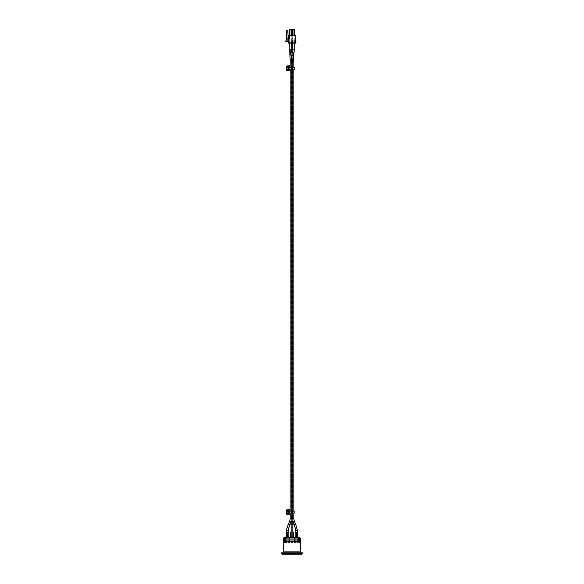 <?xml version="1.0" encoding="UTF-8"?>
<svg xmlns="http://www.w3.org/2000/svg" width="584" height="584" viewBox="0 0 584 584"><rect width="100%" height="100%" fill="white"/><g stroke="black" fill="none" stroke-linecap="round" stroke-linejoin="round"><path stroke-width="0.44" stroke-dasharray="2.92 2.19" d="M294.84 69.219L290.058 69.219L290.058 67.24L294.84 67.24M289.219 69.219L292.518 69.219L292.518 67.24L289.168 67.24L291.489 67.24L291.489 69.219L289.168 69.219L289.219 67.24L286.204 67.24L286.204 69.219L290.058 69.467L290.058 66.992L289.226 67.24L289.226 69.314L287.043 68.919L289.168 69.116M291.489 69.219L292.518 69.219L292.518 67.24L291.489 67.24M290.058 70.635L290.058 65.824L290.058 70.642L286.832 70.503L290.058 70.255M293.949 67.24L293.949 69.219L293.949 67.24L292.518 67.24L293.949 67.24M289.168 69.219L289.168 67.24L289.168 69.219L286.598 69.219L286.598 67.24L289.168 67.24M289.168 67.343L287.24 67.343L289.168 67.343L287.24 67.54L287.24 69.116L288.671 69.116M286.598 69.467L290.058 69.569L286.598 69.956L286.832 69.467L290.058 69.467L286.832 69.467L286.832 66.992L290.058 66.89L286.832 66.992L286.832 69.467L286.598 66.992M288.671 67.343L289.489 67.24M287.24 67.343L287.043 68.919L287.24 67.343M288.416 69.116L288.678 67.138M290.058 66.89L286.832 66.744L290.058 66.89M286.598 70.255L286.598 66.204L290.058 65.817M290.058 66.204L286.832 65.956M289.963 554.8L295.708 554.8L289.963 554.8M286.569 554.8L292 554.8L286.569 554.8M292 554.8L298.373 554.8L292 554.8M292 554.749L285.576 554.749L292 554.749M293.351 537.163L290.649 537.163L293.351 537.163L290.649 537.163L293.351 537.163L293.351 537.755L290.649 537.755L290.649 537.163L290.649 537.755L293.351 537.755L293.351 537.163M296.891 537.755L296.891 537.163L296.395 537.163L296.891 537.163L296.891 537.755L296.395 537.755L296.395 537.163L296.395 537.755L296.891 537.755M293.453 537.163L293.453 532.221L292.796 532.221L293.453 532.221L293.453 537.163L292.796 537.163L293.453 537.163L293.453 532.221L292.796 532.221L292.796 537.163L291.204 537.163L291.204 532.221L290.547 532.221L291.204 532.221L290.547 532.221L290.547 537.163L293.453 537.163L291.204 537.163L291.204 532.221L291.204 537.163L290.547 537.163L290.547 532.221L290.547 537.163M296.3 537.163L295.774 537.163L296.3 537.163L296.3 532.221L296.993 532.221L296.3 532.221L296.3 537.163L296.3 532.221L296.993 532.221L296.993 537.163L296.993 532.221L296.993 537.163L296.3 537.163L296.993 537.163M292.701 58.794L292.715 59.283C292.693 60.853 292.533 60.882 292.226 59.378L292.372 57.874L292.986 59.05L291.46 58.809L292.986 59.05L293.132 58.115L291.613 57.874L293.132 58.115L291.613 57.874L292.358 53.188L293.883 53.436L293.088 53.516L293.883 53.436L293.132 58.115M292 524.615L292.869 524.615L291.131 524.615L292.869 524.615L292.869 527.899L292 528.206L291.131 527.899L292.869 527.899L291.131 527.899L291.131 524.615L292 524.615M293.445 40.165L294.256 40.165L293.445 40.165M294.051 524.615L295.811 524.615M290.518 40.165L289.744 40.165L290.518 40.165M290.649 537.755L290.649 537.163L290.649 537.755L293.351 537.755L290.649 537.755M292.796 537.163L292.796 532.221L292.796 537.163L291.204 537.163M293.518 40.165L292.708 40.165L293.518 40.165M287.109 537.755L287.109 537.163L287.605 537.163L287.109 537.163L287.109 537.755L287.605 537.755L287.605 537.163L287.605 537.755L287.109 537.755M287.007 532.221L287.007 537.163L287.007 532.221L287.7 532.221L287.007 532.221L287.7 532.221L287.7 537.163L287.7 532.221L287.7 537.163L287.007 537.163L287.007 532.221M287.007 537.163L287.7 537.163M285.97 537.755L298.03 537.755L285.97 537.755L285.97 537.163L298.03 537.163L285.97 537.163M285.503 542.594L286.036 542.594L286.036 538.149L285.503 538.149L285.503 542.594L285.503 538.149L286.036 538.149L285.393 538.149L285.393 542.594L284.853 542.594L284.853 538.149L285.503 538.149L284.853 538.149L284.853 542.594L285.393 542.594L285.393 538.149L286.036 538.149L286.036 542.594L285.503 542.594L286.7 542.594L286.7 538.149L287.072 538.149L287.072 542.594L286.7 542.594L287.072 542.594L287.072 538.149L287.861 538.149L287.861 542.594L288.233 542.594L288.233 538.149L287.072 538.149L288.233 538.149L288.233 542.594L287.861 542.594L287.861 538.149L286.7 538.149L286.7 542.594L285.503 542.594M291.036 542.594L291.168 538.149L291.036 542.594L291.168 538.149L289.722 538.149L289.722 542.594L289.591 538.149L291.036 538.149L289.591 538.149L289.591 542.594L289.722 538.149L291.168 538.149L291.168 542.594L292.964 542.594L292.832 538.149L292.832 542.594L292.832 538.149L294.409 538.149L294.409 542.594L294.278 538.149L292.832 538.149L294.278 538.149L294.409 542.594L294.409 538.149L292.964 538.149L292.964 542.594L291.036 542.594M297.3 542.594L296.928 542.594L296.928 538.149L297.3 538.149L297.3 542.594L297.3 538.149L295.767 538.149L295.767 542.594L296.139 542.594L296.139 538.149L295.767 538.149L297.3 538.149L296.139 538.149L296.139 542.594L295.767 542.594L295.767 538.149L296.928 538.149L296.928 542.594L298.497 542.594L298.497 538.149L297.964 538.149L297.964 542.594L298.497 542.594L297.964 542.594L297.964 538.149L299.147 538.149L299.147 542.594L298.606 542.594L298.606 538.149L297.964 538.149L298.606 538.149L298.606 542.594L299.147 542.594L299.147 538.149L298.497 538.149L298.497 542.594L297.3 542.594M299.57 542.594L298.979 542.594L298.979 538.149L299.57 538.149L299.57 542.594L299.57 538.149L298.979 538.149L298.979 542.594L299.57 542.594M299.015 537.163L284.985 537.163M284.985 537.66L285.021 542.594L285.393 542.594L285.021 542.594L284.985 538.149M287.072 542.594L286.036 542.594L287.072 542.594M289.722 542.594L288.233 542.594L289.722 542.594M292.832 542.594L291.168 542.594L292.832 542.594M295.767 542.594L294.278 542.594L295.767 542.594M297.964 542.594L296.928 542.594L297.964 542.594M298.979 542.594L298.606 542.594L298.979 542.594M284.43 542.594L285.021 542.594L284.43 542.594L284.43 538.149L284.43 542.594L284.853 542.594L284.43 542.594M285.021 538.149L284.43 538.149L285.021 538.149M284.393 538.149L284.393 537.66L299.607 537.66L299.607 538.149M287.861 542.594L289.591 542.594L287.861 542.594M294.409 542.594L296.139 542.594L294.409 542.594M295.555 537.66L294.57 537.755L295.555 537.66M289.43 537.66L294.57 537.755L289.43 537.66M289.423 537.66L290.306 537.557L289.423 537.66M299.658 554.8L284.342 554.8L299.658 554.8M284.123 537.66L299.877 537.66M283.357 551.836L283.357 541.397L300.643 541.397L300.643 551.836L283.357 551.836M292 551.836L283.401 551.836L292 551.836M281.13 552.822L302.87 552.822M292 552.822L283.401 552.822L292 552.822M281.13 553.318L302.87 553.318M283.109 554.8L300.891 554.8M283.401 540.966L300.599 540.966M295.263 36.193L295.234 36.712L295.263 36.193M295.263 38.055L295.263 36.865L295.234 38.055M295.263 37.274L295.263 38.018L295.234 37.274M295.263 38.208L295.263 38.726L295.234 38.208M289.679 37.894L289.284 39.435L289.679 37.894L289.679 35.974L289.284 35.974L289.679 35.974L289.284 39.435L289.284 35.974L289.679 35.974L289.284 35.974L289.284 39.435L289.284 35.974L289.284 39.435L289.679 35.974L289.679 37.894M292.642 37.894L292.255 39.435L292.642 29.2L292.642 35.58L294.124 35.58L294.124 29.2L294.124 38.814L294.124 35.106L292.642 35.106L294.124 35.244L294.124 29.2L294.19 38.982L294.124 35.58L292.255 35.974L292.255 43.128L294.672 43.128L292.255 43.128L294.672 43.128L292.255 43.128L292.255 38.982L294.19 38.982L294.672 43.128L294.19 38.982L294.672 40.172L294.19 38.982L292.255 38.982L294.19 38.982L292.255 38.982L292.255 43.128L292.255 35.974L292.255 39.435L292.642 37.894M292.255 39.435L292.255 35.974L292.255 39.435M289.284 35.974L289.679 35.974L289.679 35.58L289.284 35.974L289.679 35.974L289.284 35.974L289.284 38.982L289.284 35.974L289.284 38.982L291.226 38.982L291.161 29.2L291.161 38.814L291.708 40.172L291.708 43.128L289.284 43.128L291.708 43.128L289.284 43.128L291.708 43.128L291.226 38.982L291.708 40.172L291.226 38.982L289.284 38.982L289.284 43.128L289.284 35.974M288.043 36.712L288.54 36.712L288.54 37.799L288.54 36.712L288.54 37.799L287.854 37.799L288.54 37.799L287.854 37.799L287.854 40.661L287.854 37.799L287.854 40.661L286.963 41.552L286.963 32.317L287.89 32.317L286.963 32.317L286.963 41.552L287.854 40.661L286.861 41.646L285.576 41.646L286.364 39.727L286.364 30.288L287.839 30.879L288.043 36.712L288.54 36.712L288.043 36.712L287.89 32.317M295.263 42.143L288.54 42.143L288.54 35.522L295.263 35.522L295.263 42.143L288.54 42.143L295.657 42.143L295.657 43.128L295.657 42.143M293.978 35.522L292.197 35.522L292.197 29.2L292.197 35.522L294.57 35.522L292.197 35.522L294.57 35.522L293.978 35.522L293.978 29.2L293.978 35.522L293.978 29.2L292.197 29.2L292.197 35.522M291.606 35.522L291.606 29.2L291.606 35.522L291.606 29.2L291.014 29.2L291.014 35.522L291.606 35.522L289.233 35.522L289.233 29.2L289.233 35.522L289.233 29.2L291.014 29.2L291.014 35.522L289.233 35.522L291.606 35.522L289.233 35.522M288.54 42.143L288.54 43.128L295.657 43.128M289.679 29.2L289.679 35.244L289.679 29.2L289.679 35.244L289.679 29.2L291.161 29.2L291.161 35.244L291.161 29.2L289.679 29.2M289.679 35.106L289.679 35.58L289.679 35.106L291.161 35.106L289.679 35.106L289.679 35.58L291.161 35.58L291.161 35.106L291.226 38.982L289.284 38.982L291.226 38.982L291.161 35.58L289.679 35.58L291.161 35.58L289.679 35.58L289.679 35.974L289.679 35.106L291.161 35.106L289.679 35.106M288.54 36.712L288.54 37.799M289.284 43.128L289.284 38.982L289.284 43.128M292.642 29.2L292.642 35.244L292.642 29.2L294.124 29.2L292.642 29.2M292.642 35.106L292.642 35.58L292.642 35.106L294.124 35.106L292.642 35.106M292.642 35.58L294.124 35.58L292.642 35.58M292.642 35.244L294.124 35.244L292.642 35.244M294.57 35.522L294.57 29.2L292.197 29.2L294.57 29.2L294.57 35.522L294.57 29.2L293.978 29.2M289.679 35.244L291.161 35.244L289.679 35.244M291.606 29.2L289.233 29.2L291.606 29.2M291.014 35.522L291.014 29.2M294.84 513.051L290.058 513.051L290.058 511.08L294.84 511.08L294.84 513.051M289.219 513.051L292.518 513.051L292.518 511.08L289.168 511.08L291.489 511.08L291.489 513.051L289.168 513.051L289.219 511.08L286.204 511.08L286.204 513.051L290.058 513.299L290.058 510.832L289.226 511.08L289.226 513.154L287.043 512.759L289.168 512.956M291.489 513.051L292.518 513.051L292.518 511.08L291.489 511.08M293.949 511.08L293.949 513.051L293.949 511.08L292.518 511.08L293.949 511.08M289.168 513.051L289.168 511.08L289.168 513.051L286.598 513.051L286.598 511.08L289.168 511.08M289.168 511.175L287.24 511.175L289.168 511.175L287.24 511.372L287.24 512.956L288.671 512.956M286.598 513.299L290.058 513.409L286.598 513.796L286.832 513.299L290.058 513.299L286.832 513.299L286.832 510.832L290.058 510.723L286.832 510.832L286.832 513.299L286.598 510.832M288.671 511.175L289.489 511.08M287.24 511.175L287.043 512.759L287.24 511.175M288.416 512.956L288.678 510.978M290.058 510.723L286.832 510.584L290.058 510.723M286.598 510.044L286.598 514.095L290.058 514.095M290.058 510.044L286.832 509.796M292.518 67.24L292.518 69.219M288.678 69.314L288.284 68.919M288.35 67.54L288.35 68.919L287.167 68.919L287.167 67.54L288.35 67.54M292.986 59.05L292.774 61.824L291.226 61.824L292.774 61.824L291.226 61.824L291.613 57.874M292.146 58.663L291.46 58.809M292.774 524.615L292.774 521.329L291.226 521.329L292.774 521.329L292 521.052L291.226 521.329L291.226 524.615M293.445 49.793L294.256 49.793L293.445 49.793M294.051 52.341L292.533 52.093M293.883 518.519L290.117 518.519M292.869 532.221L292.869 530.71L291.131 530.71L292.869 530.71L291.131 530.71L291.131 527.899M293.526 58.94L292.226 59.378M293.883 61.561L292.774 61.561M294.343 521.052L292.905 521.6L292.336 518.519L292.336 61.561L291.613 57.838M291.19 49.793L289.744 49.793M291.482 51.983L290.102 52.421M296.942 527.593L295.314 528.206M297.512 530.71L295.774 530.71M294.256 43.128L294.256 49.793L292.708 49.793M288.226 530.71L286.488 530.71M291.248 60.97L291.664 60.97L291.664 518.519L291.095 521.6L289.657 521.052M289.766 50.392L291.292 50.392L289.744 50.392L289.744 43.128M289.919 51.626L291.314 51.64L289.774 51.706M291.358 59.575L290.095 59.714M291.569 58.108L291.664 60.97L290.117 60.97M288.686 528.206L287.058 527.593M300.096 537.755L283.904 537.755M283.401 539.068L300.599 539.068M292.518 511.08L292.518 513.051M288.678 513.154L288.284 512.759M288.35 511.372L288.35 512.759L287.167 512.759L287.167 511.372L288.35 511.372M292.708 43.128L292.708 40.165L292.708 43.128M292.774 513.051L292.774 511.08M292.774 69.219L292.774 67.24M291.226 513.051L291.226 511.08M291.226 69.219L291.226 67.24M291.292 43.128L291.292 40.165L291.292 43.128M293.19 57.75L292.197 54.188M293.883 513.051L293.883 511.08M293.883 69.219L293.883 67.24M291.131 532.221L291.131 530.71M292.774 521.329L292.774 61.824M291.226 521.329L291.226 61.824M292.869 527.899L292.869 530.71M291.555 57.612L291.292 49.793M290.117 513.051L290.117 511.08M290.117 69.219L290.117 67.24M298.03 537.755L298.03 537.163M299.015 537.66L299.015 538.149"/><path stroke-width="0.88" d="M294.84 67.24L294.84 69.219L294.84 67.24L292.518 67.24L292.518 69.219L294.84 69.219M292.518 69.219L291.474 69.219L291.474 67.24L292.518 67.24M289.168 69.116L291.474 69.219M291.474 67.24L289.168 67.343M289.168 68.919L289.168 67.54M286.598 66.992L286.204 67.24L286.598 69.956L286.832 65.956L290.058 65.817L290.087 67.24L290.117 60.97L291.248 60.97M286.598 510.832L286.204 511.08L286.598 513.796L286.832 509.796L290.058 509.657L290.087 511.08L290.117 69.219L290.058 70.642L286.832 70.503L286.598 69.467M286.832 65.956L286.598 70.255M290.547 537.163L290.547 532.221L291.204 532.221L291.204 537.163M292.796 537.163L292.796 532.221L293.453 532.221L293.453 537.163M296.3 537.163L296.3 532.221L296.993 532.221L296.993 537.163M292.869 524.615L291.131 524.615L291.131 527.899L292.869 527.899L292.869 524.615M286.488 537.163L286.488 530.71L287.058 527.593L288.686 528.206L290.051 524.615L288.299 524.615L289.657 521.052A7.132 7.132 0 0 0 290.117 518.519L293.883 518.519A7.132 7.132 0 0 0 294.343 521.052L292.905 521.6L293.949 524.615L295.811 524.615L297.512 530.71L295.774 530.71A7.037 7.037 0 0 0 295.314 528.206L296.942 527.593M287.007 537.163L287.007 532.221L287.7 532.221L287.7 537.163M288.686 528.206A7.037 7.037 0 0 0 288.226 530.71L286.488 530.71M290.051 524.615L288.189 524.615L287.058 527.593M284.985 537.66L284.985 537.163L299.015 537.163L299.015 537.66M299.607 537.66L284.393 537.66M283.904 537.755L300.096 537.755L283.904 537.755A1.978 1.978 0 0 0 283.401 539.068L283.357 540.996M283.357 541.397L283.357 551.836L300.643 551.836L300.643 541.397L283.357 541.397M292 552.822L281.13 552.822L281.13 553.318L302.87 553.318L302.87 552.822L292 552.822M302.87 553.318L300.891 554.8L283.109 554.8L281.13 553.318M283.401 539.068L300.599 539.068L300.599 540.966L283.401 540.966M288.54 42.143L295.949 42.143L295.949 43.128L288.54 43.128L288.54 35.522L295.263 35.522L295.263 42.143M288.54 36.712L288.043 36.712L287.89 32.317M288.54 37.799L287.854 37.799L287.854 40.661L286.861 41.646L285.576 41.646L286.364 39.727L286.364 30.288L287.839 30.879L288.043 36.712M292.197 35.522L292.197 29.2L294.57 29.2L294.57 35.522M293.978 35.522L293.978 29.2M291.014 35.522L291.014 29.2L289.233 29.2L289.233 35.522M291.014 29.2L291.606 29.2L291.606 35.522M292.518 513.051L294.84 513.051L294.84 511.08L292.518 511.08L292.518 513.051L291.474 513.051L291.474 511.08L292.518 511.08M289.168 512.956L291.474 513.051M291.474 511.08L289.168 511.175M289.168 512.759L289.168 511.372M290.117 518.519L290.117 513.051L290.058 514.482L286.832 514.336L290.058 514.482M286.598 510.044L286.598 513.299M286.832 509.796L290.058 509.657M290.087 66.204L286.832 66.204L286.832 70.255L290.087 70.255M292.511 59.21L292.986 59.05L292.774 61.824L291.226 61.824L291.46 58.809L292.511 59.21M291.46 58.809L291.613 57.874L293.132 58.115L292.986 59.05M291.226 524.615L291.226 521.329L292 521.052L292.774 521.329L292.774 524.615M292.708 49.793L292.708 43.128L292.533 52.093L294.051 52.341L293.883 53.436L292.358 53.188L292.708 49.793L294.256 49.793L294.256 43.128M291.131 527.899L291.131 530.71L292.869 530.71L292.869 527.899M292.774 61.561L293.883 61.561L293.19 57.75M292.956 59.21L293.526 58.94M289.744 43.128L289.744 49.793L291.19 49.793M289.744 49.793L290.102 52.421L291.482 51.983M289.657 521.052L291.095 521.6L289.949 524.615M291.358 59.575L290.095 59.714L289.766 50.392M295.657 43.128L295.657 42.143M290.087 510.044L286.832 510.044L286.832 514.095L290.087 514.095M294.256 49.793L294.051 52.341L294.256 49.793M292.533 52.093L291.613 57.874M294.051 52.341L293.132 58.115M292.774 521.329L292.774 513.051M292.774 511.08L292.774 69.219M292.774 67.24L292.774 61.824M291.095 521.6L291.226 513.051M291.226 511.08L291.226 69.219M291.226 67.24L291.226 61.824M292.869 532.221L292.869 530.71M291.131 532.221L291.131 530.71M295.701 524.615L294.343 521.052M291.292 49.793L291.292 43.128L291.292 49.793L292.197 54.188M291.613 57.838L290.102 52.421M293.883 518.519L293.883 513.051M293.883 511.08L293.883 69.219M293.883 67.24L293.883 61.561M292.774 521.22L292.905 521.6M295.314 528.206L293.949 524.615M297.512 537.163L297.512 530.71M295.774 537.163L295.774 530.71M288.226 537.163L288.226 530.71M291.569 58.108L291.555 57.612M290.095 59.714L290.117 60.97M300.599 539.068L300.096 537.755M283.401 551.836L283.401 552.822M300.599 551.836L300.599 552.822"/></g></svg>
